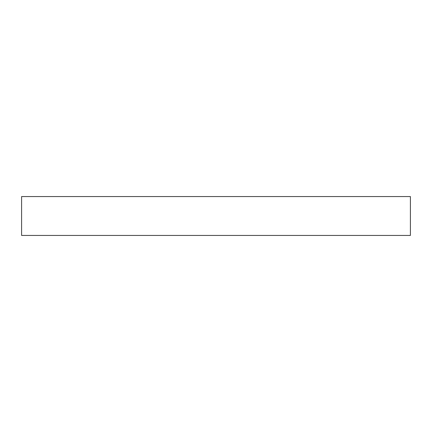 <?xml version="1.0" encoding="UTF-8"?>
<svg xmlns="http://www.w3.org/2000/svg" width="432" height="432" viewBox="0 0 432 432"><rect width="100%" height="100%" fill="white"/><g stroke="black" fill="none" stroke-linecap="round" stroke-linejoin="round"><path stroke-width="0.65" d="M410.4 216L410.4 235.44L21.6 235.44L21.6 196.56L410.4 196.56L410.4 216"/></g></svg>
